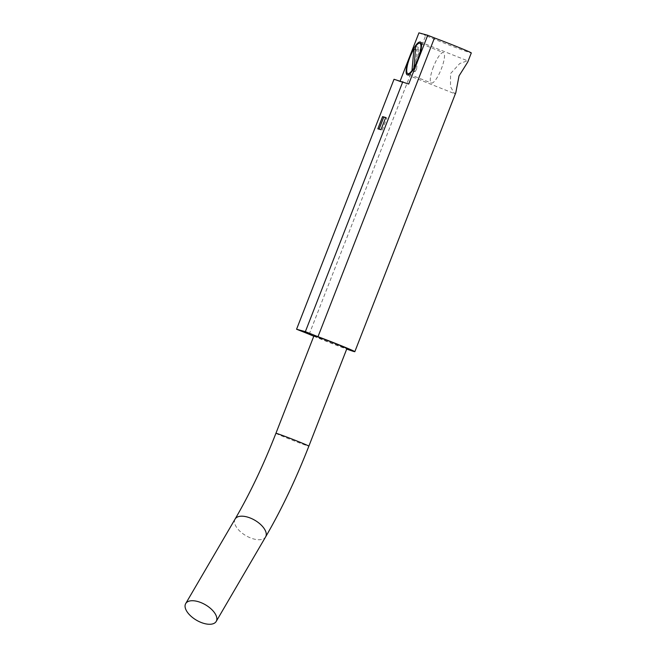 <?xml version="1.0" encoding="UTF-8"?>
<svg xmlns="http://www.w3.org/2000/svg" width="657" height="657" viewBox="0 0 657 657"><rect width="100%" height="100%" fill="white"/><g stroke="black" fill="none" stroke-linecap="round" stroke-linejoin="round"><path stroke-width="0.49" stroke-dasharray="3.29 2.46" d="M433.472 66.743A16.368 4.049 -68.3 0 0 431.345 83.028A16.368 4.049 -68.3 0 0 441.323 68.903A16.368 4.049 -68.3 0 0 443.442 52.617A16.368 4.049 -68.3 0 0 433.472 66.743M416.62 69.174L418.608 47.493A16.368 4.049 -68.3 0 0 416.916 50.063L414.92 71.736A16.368 4.049 -68.3 0 0 416.62 69.174L414.025 68.139M414.92 71.736L412.399 70.734M416.916 50.063L415.38 49.447M418.608 47.493L415.667 46.327M313.964 335.752A17.673 0.468 -158.7 0 0 326.192 340.999A17.673 0.468 -158.7 0 0 346.896 348.588M455.818 92.645L454.439 93.614L450.505 86.634L450.554 73.576L459.785 63.515L467.497 60.773L467.759 62.021M313.783 336.228A26.181 0.69 -158.7 0 0 324.156 340.441A26.181 0.69 -158.7 0 0 346.715 349.064M309.201 334.265L425.67 35.527A26.181 0.69 -158.7 0 0 440.625 41.703A26.181 0.69 -158.7 0 0 471.299 52.946M400.17 80.975L399.916 81.624L394.028 79.275M408.711 84.039L399.916 81.624M418.936 32.85L425.67 35.527M379.064 129.166L380.97 129.692M379.015 129.298L377.832 128.829M382.152 130.16L386.907 117.973L385.675 117.628M386.907 117.973L385.725 117.504M275.932 433.292A17.673 0.468 -158.7 0 0 288.16 438.548A17.673 0.468 -158.7 0 0 296.685 441.865A17.673 0.468 -158.7 0 0 308.864 446.136M235.107 519.038A17.673 8.911 -149.7 0 0 243.706 534.281A17.673 8.911 -149.7 0 0 250.867 538.05A17.673 8.911 -149.7 0 0 265.625 536.876M409.311 74.266L431.345 83.028M421.4 43.847L443.442 52.617M420.349 42.023L467.497 60.773M407.291 74.865L454.439 93.614"/><path stroke-width="0.99" d="M415.38 49.447L413.976 48.889A16.368 4.049 -68.3 0 0 409.894 57.364A16.368 4.049 -68.3 0 0 407.775 73.65A16.368 4.049 -68.3 0 0 411.98 70.57L412.399 70.734M413.672 67.999A16.368 4.049 -68.3 0 0 417.745 59.524A16.368 4.049 -68.3 0 0 419.864 43.239A16.368 4.049 -68.3 0 0 415.667 46.327L414.025 68.139M413.976 48.889L411.98 70.57M308.864 446.136L346.896 348.588A17.673 0.468 -158.7 0 0 334.668 343.332A17.673 0.468 -158.7 0 0 313.964 335.752L275.932 433.292A17.673 0.468 -158.7 0 1 288.111 437.562A17.673 0.468 -158.7 0 1 296.635 440.88A17.673 0.468 -158.7 0 1 308.864 446.136C295.798 479.544 281.385 509.791 265.625 536.876A17.673 8.911 -149.7 0 0 257.027 521.642A17.673 8.911 -149.7 0 0 249.865 517.864A17.673 8.911 -149.7 0 0 235.107 519.038C249.865 493.694 263.473 465.115 275.932 433.292M207.62 606.181A17.673 8.911 -149.7 0 0 185.701 603.586A17.673 8.911 -149.7 0 0 194.3 618.82A17.673 8.911 -149.7 0 0 216.219 621.415A17.673 8.911 -149.7 0 0 207.62 606.181M317.988 336.688L434.466 37.95A26.181 0.69 -158.7 0 1 453.182 45.161A26.181 0.69 -158.7 0 1 471.299 52.946L467.759 62.021L459.029 75.908L455.818 92.645L354.829 351.684A26.181 0.69 -158.7 0 0 336.713 343.898A26.181 0.69 -158.7 0 0 317.988 336.688L305.357 331.662L296.57 329.239L309.201 334.265A26.181 0.69 -158.7 0 0 313.783 336.228M418.057 59.615A17.673 4.369 -68.3 0 0 420.349 42.023A17.673 4.369 -68.3 0 0 409.582 57.282A17.673 4.369 -68.3 0 0 407.291 74.865A17.673 4.369 -68.3 0 0 418.057 59.615M346.715 349.064A26.181 0.69 -158.7 0 0 354.829 351.684M296.57 329.239L394.028 79.275L408.711 84.039L427.723 35.273L418.936 32.85L400.17 80.975M434.466 37.95L427.723 35.273M402.815 81.698L305.357 331.662M377.832 128.829L380.97 129.692L385.725 117.504L382.588 116.634L377.832 128.829M385.675 117.628L383.77 117.102L379.064 129.166M383.77 117.102L382.588 116.634M407.775 73.65L409.311 74.266M419.864 43.239L421.4 43.847M235.107 519.038L185.701 603.586M265.625 536.876L216.219 621.415"/></g></svg>
